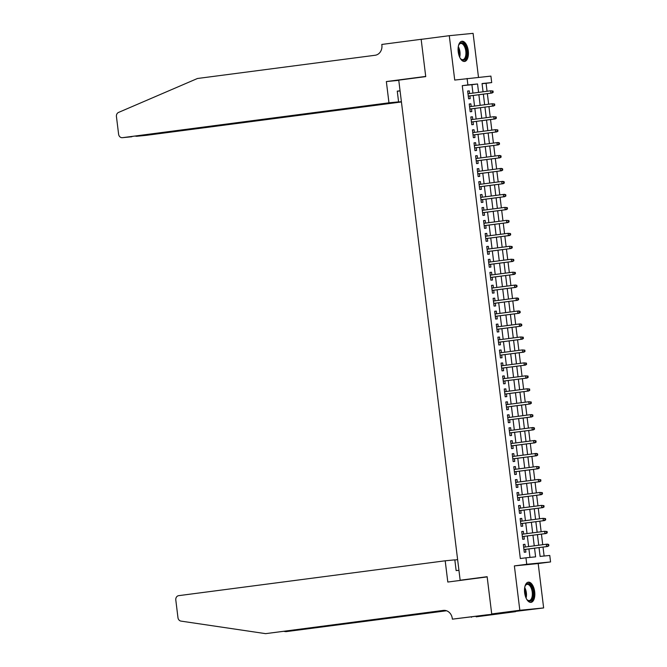 <?xml version="1.0" encoding="UTF-8"?>
<svg xmlns="http://www.w3.org/2000/svg" width="667" height="667" viewBox="0 0 667 667"><rect width="100%" height="100%" fill="white"/><g stroke="black" fill="none" stroke-linecap="round" stroke-linejoin="round"><path stroke-width="1" d="M534.684 591.771A10.18 5.044 82.5 0 0 528.347 582.166A10.18 5.044 82.5 0 0 524.646 592.755A10.18 5.044 82.5 0 0 530.99 602.359A10.18 5.044 82.5 0 0 534.684 591.771M468.276 50.867A10.18 5.044 82.5 0 0 461.931 41.262A10.18 5.044 82.5 0 0 458.229 51.859A10.18 5.044 82.5 0 0 464.574 61.456A10.18 5.044 82.5 0 0 468.276 50.867M539.028 547.599L540.112 556.411L549.766 555.461L550.567 561.939L526.747 564.282L525.955 557.804L535.609 556.853L534.542 548.191M491.721 614.015L487.16 576.897L447.807 582.041L445.197 560.797L178.689 595.656A3.919 3.402 -95.6 0 0 175.796 599.983L177.964 617.667A3.919 3.402 -95.6 0 0 180.999 621.11L265.624 633.65L443.288 610.413A9.138 7.937 84.4 0 1 443.513 610.388A9.138 7.937 84.4 0 1 452.276 618.451L452.368 619.159L543.638 607.937L538.194 563.557L550.567 561.939M478.489 77.322L473.095 33.35L449.275 35.693L454.727 80.065L490.912 76.105L491.704 82.583L482.049 83.533L483.066 91.788M487.06 91.262L486.085 83.317L491.704 82.583M544.122 556.02L543.021 547.082M542.738 544.714L541.437 534.125M541.145 531.757L539.845 521.169M539.553 518.801L538.252 508.212M537.961 505.844L536.66 495.256M536.368 492.888L535.076 482.299M534.784 479.932L533.483 469.343M533.191 466.975L531.891 456.386M531.599 454.019L530.298 443.438M530.007 441.062L528.706 430.482M528.414 428.114L527.122 417.525M526.83 415.157L525.529 404.569M525.237 402.201L523.937 391.612M523.645 389.245L522.344 378.656M522.053 376.288L520.752 365.699M520.46 363.332L519.168 352.743M518.876 350.375L517.575 339.786M517.284 337.419L515.983 326.83M515.691 324.462L514.39 313.882M514.099 311.506L512.798 300.925M512.506 298.549L511.214 287.969M510.922 285.601L509.621 275.012M509.33 272.645L508.029 262.056M507.737 259.688L506.436 249.099M506.145 246.732L504.844 236.143M504.56 233.775L503.26 223.187M502.968 220.819L501.667 210.23M501.376 207.862L500.075 197.274M499.783 194.906L498.482 184.325M498.191 181.949L496.89 171.369M496.607 168.993L495.306 158.412M495.014 156.045L493.713 145.456M493.422 143.088L492.121 132.5M491.829 130.132L490.528 119.543M490.237 117.175L488.936 106.587M488.653 104.219L487.352 93.63M515.533 611.614L491.712 613.948L519.826 610.272L543.638 607.937M491.712 613.948L487.143 576.705L460.155 580.232L398.749 80.14L425.738 76.613L421.16 39.37L449.275 35.693M525.263 546.998L524.937 544.322L523.328 544.48L524.279 552.251L525.888 552.093L525.554 549.366M523.67 534.042L523.345 531.366L521.736 531.524L522.686 539.295L524.295 539.136L523.962 536.41M522.078 521.085L521.752 518.409L520.143 518.567L521.102 526.338L522.711 526.18L522.369 523.453M520.493 508.129L520.16 505.453L518.551 505.611L519.51 513.382L521.119 513.223L520.785 510.497M518.901 495.172L518.567 492.496L516.958 492.655L517.917 500.425L519.526 500.267L519.193 497.54M517.309 482.216L516.983 479.54L515.374 479.698L516.325 487.477L517.934 487.319L517.6 484.584M515.716 469.26L515.391 466.583L513.782 466.742L514.732 474.52L516.341 474.362L516.008 471.627M514.132 456.303L513.798 453.627L512.189 453.785L513.148 461.564L514.757 461.406L514.415 458.679M512.539 443.355L512.206 440.679L510.597 440.829L511.556 448.608L513.165 448.449L512.831 445.723M510.947 430.398L510.622 427.722L509.004 427.881L509.963 435.651L511.572 435.493L511.239 432.766M509.355 417.442L509.029 414.766L507.42 414.924L508.371 422.695L509.98 422.536L509.646 419.81M507.762 404.485L507.437 401.809L505.828 401.968L506.778 409.738L508.387 409.58L508.054 406.853M506.178 391.529L505.844 388.853L504.235 389.011L505.194 396.782L506.803 396.623L506.461 393.897M504.586 378.573L504.252 375.896L502.643 376.055L503.602 383.825L505.211 383.667L504.877 380.94M502.993 365.616L502.668 362.94L501.059 363.098L502.009 370.869L503.618 370.71L503.285 367.984M501.401 352.66L501.075 349.983L499.466 350.142L500.417 357.912L502.026 357.762L501.692 355.027M499.808 339.703L499.483 337.027L497.874 337.185L498.824 344.964L500.433 344.806L500.1 342.071M498.224 326.747L497.89 324.07L496.281 324.229L497.24 332.008L498.849 331.849L498.507 329.123M496.632 313.79L496.298 311.114L494.689 311.272L495.648 319.051L497.257 318.893L496.923 316.166M495.039 300.842L494.714 298.166L493.105 298.324L494.055 306.095L495.664 305.936L495.331 303.21M493.447 287.886L493.121 285.209L491.512 285.368L492.463 293.138L494.072 292.98L493.738 290.253M491.854 274.929L491.529 272.253L489.92 272.411L490.87 280.182L492.479 280.023L492.146 277.297M490.27 261.973L489.937 259.296L488.327 259.455L489.286 267.225L490.895 267.067L490.553 264.34M488.678 249.016L488.344 246.34L486.735 246.498L487.694 254.269L489.303 254.11L488.969 251.384M487.085 236.06L486.76 233.383L485.151 233.542L486.101 241.312L487.71 241.154L487.377 238.427M485.493 223.103L485.167 220.427L483.558 220.585L484.509 228.356L486.118 228.197L485.784 225.471M483.9 210.147L483.575 207.47L481.966 207.629L482.916 215.408L484.525 215.249L484.192 212.515M482.316 197.19L481.983 194.514L480.373 194.672L481.332 202.451L482.941 202.293L482.6 199.566M480.724 184.234L480.39 181.557L478.781 181.716L479.74 189.495L481.349 189.336L481.015 186.61M479.131 171.286L478.806 168.609L477.197 168.768L478.147 176.538L479.756 176.38L479.423 173.653M477.539 158.329L477.213 155.653L475.604 155.811L476.555 163.582L478.164 163.423L477.83 160.697M475.946 145.373L475.621 142.696L474.012 142.855L474.962 150.625L476.572 150.467L476.238 147.74M474.362 132.416L474.029 129.74L472.419 129.898L473.378 137.669L474.987 137.51L474.654 134.784M472.77 119.46L472.436 116.783L470.827 116.942L471.786 124.712L473.395 124.554L473.061 121.828M471.177 106.503L470.852 103.827L469.243 103.985L470.193 111.756L471.802 111.597L471.469 108.871M486.085 83.317L482.074 83.709M472.953 93.105L471.919 84.709L462.264 85.659L520.327 558.537L525.955 557.804M529.965 557.412L528.923 548.924M528.631 546.556L527.33 535.968M527.038 533.6L525.738 523.011M525.446 520.644L524.145 510.055M523.853 507.687L522.561 497.098M522.269 494.731L520.969 484.15M520.677 481.774L519.376 471.194M519.084 468.826L517.784 458.237M517.492 455.869L516.191 445.281M515.899 442.913L514.607 432.324M514.315 429.957L513.015 419.368M512.723 417L511.422 406.411M511.13 404.044L509.83 393.455M509.538 391.087L508.237 380.498M507.946 378.131L506.653 367.542M506.361 365.174L505.061 354.594M504.769 352.218L503.468 341.637M503.176 339.261L501.876 328.681M501.584 326.313L500.283 315.724M499.992 313.357L498.699 302.768M498.407 300.4L497.107 289.812M496.815 287.444L495.514 276.855M495.222 274.487L493.922 263.899M493.63 261.531L492.329 250.942M492.046 248.574L490.745 237.986M490.453 235.618L489.153 225.037M488.861 222.661L487.56 212.081M487.269 209.705L485.968 199.125M485.676 196.757L484.375 186.168M484.092 183.8L482.791 173.212M482.499 170.844L481.199 160.255M480.907 157.887L479.606 147.299M479.315 144.931L478.014 134.342M477.722 131.974L476.421 121.386M476.138 119.018L474.837 108.429M474.545 106.061L473.245 95.473M469.585 93.547L469.26 90.87L467.65 91.029L468.601 98.799L470.21 98.641L469.876 95.915M460.155 580.232L466.216 579.64M538.194 563.557L514.374 565.899L519.826 610.272M514.374 565.899L526.747 564.282M462.264 85.659L467.892 84.926L467.092 78.448M483.358 94.155L484.651 104.744M484.942 107.112L486.243 117.7M486.535 120.068L487.835 130.649M488.127 133.025L489.428 143.605M489.72 145.973L491.02 156.562M491.304 158.929L492.605 169.518M492.896 171.886L494.197 182.475M494.489 184.842L495.789 195.431M496.081 197.799L497.382 208.387M497.674 210.755L498.974 221.344M499.258 223.712L500.558 234.3M500.85 236.668L502.151 247.257M502.443 249.625L503.743 260.205M504.035 262.581L505.336 273.162M505.628 275.538L506.928 286.118M507.212 288.486L508.512 299.074M508.804 301.442L510.105 312.031M510.397 314.399L511.697 324.987M511.989 327.355L513.29 337.944M513.582 340.312L514.882 350.9M515.166 353.268L516.466 363.857M516.758 366.225L518.059 376.813M518.351 379.181L519.651 389.761M519.943 392.138L521.244 402.718M521.536 405.094L522.836 415.674M523.12 418.042L524.42 428.631M524.712 430.999L526.013 441.587M526.305 443.955L527.605 454.544M527.897 456.912L529.198 467.5M529.49 469.868L530.782 480.457M531.074 482.825L532.374 493.413M532.666 495.781L533.967 506.37M534.259 508.738L535.559 519.318M535.851 521.694L537.152 532.274M537.444 534.651L538.736 545.231M478.572 92.371L477.547 83.975L467.892 84.926M534.25 545.823L532.95 535.234M532.658 532.866L531.357 522.278M531.074 519.91L529.773 509.321M529.481 506.953L528.181 496.365M527.889 493.997L526.588 483.408M526.296 481.04L524.996 470.452M524.704 468.084L523.403 457.504M523.12 455.127L521.819 444.547M521.527 442.171L520.227 431.591M519.935 429.223L518.634 418.634M518.342 416.266L517.042 405.678M516.75 403.31L515.458 392.721M515.166 390.353L513.865 379.765M513.573 377.397L512.273 366.808M511.981 364.44L510.68 353.852M510.388 351.484L509.088 340.895M508.796 338.528L507.504 327.947M507.212 325.571L505.911 314.991M505.619 312.615L504.319 302.034M504.027 299.666L502.726 289.078M502.434 286.71L501.134 276.121M500.842 273.753L499.55 263.165M499.258 260.797L497.957 250.208M497.665 247.841L496.365 237.252M496.073 234.884L494.772 224.295M494.48 221.928L493.18 211.339M492.888 208.971L491.596 198.382M491.304 196.015L490.003 185.434M489.711 183.058L488.411 172.478M488.119 170.11L486.818 159.521M486.526 157.154L485.226 146.565M484.942 144.197L483.642 133.608M483.35 131.241L482.049 120.652M481.757 118.284L480.457 107.695M480.165 105.328L478.864 94.739M471.919 84.709L477.547 83.975M467.659 91.079L469.26 90.87M469.243 104.035L470.852 103.827M470.835 116.992L472.436 116.783M472.428 129.948L474.029 129.74M474.02 142.905L475.621 142.696M475.613 155.861L477.213 155.653M477.197 168.818L478.806 168.609M478.789 181.774L480.39 181.557M480.382 194.722L481.983 194.514M481.974 207.679L483.575 207.47M483.567 220.635L485.167 220.427M485.151 233.592L486.76 233.383M486.743 246.548L488.344 246.34M488.336 259.505L489.937 259.296M489.928 272.461L491.529 272.253M491.521 285.418L493.121 285.209M493.105 298.374L494.714 298.166M494.697 311.331L496.298 311.114M496.29 324.287L497.89 324.07M497.882 337.235L499.483 337.027M499.466 350.192L501.075 349.983M501.059 363.148L502.668 362.94M502.651 376.105L504.252 375.896M504.244 389.061L505.844 388.853M505.836 402.018L507.437 401.809M507.42 414.974L509.029 414.766M509.013 427.931L510.622 427.722M510.605 440.887L512.206 440.679M512.198 453.843L513.798 453.627M513.79 466.792L515.391 466.583M515.374 479.748L516.983 479.54M516.967 492.705L518.567 492.496M518.559 505.661L520.16 505.453M520.152 518.618L521.752 518.409M521.744 531.574L523.345 531.366M523.328 544.53L524.937 544.322M468.276 96.123L492.029 93.021L468.267 96.09M492.529 92.396L493.171 92.338L493.013 91.037L492.371 91.104L492.529 92.396L490.87 93.13L490.587 90.804L467.984 93.755M492.371 91.104L490.587 90.804L493.013 91.037M492.029 93.021L493.171 92.338M458.496 45.656A8.813 4.361 -97.5 0 1 458.946 44.622A8.813 4.361 -97.5 0 1 465.574 46.74A8.813 4.361 -97.5 0 1 466.108 57.579A8.813 4.361 -97.5 0 1 460.822 58.979A8.813 4.361 -97.5 0 1 460.122 58.096M460.597 58.721A8.162 4.044 82.5 0 0 462.848 59.646A8.162 4.044 82.5 0 0 464.774 47.165A8.162 4.044 82.5 0 0 460.73 43.463A8.162 4.044 82.5 0 0 458.796 44.931M463.932 61.464A10.113 5.011 82.5 0 0 466.058 46.031A10.113 5.011 82.5 0 0 461.314 41.429M524.912 586.56A8.813 4.361 -97.5 0 1 525.363 585.526A8.813 4.361 -97.5 0 1 531.991 587.635A8.813 4.361 -97.5 0 1 532.516 598.474A8.813 4.361 -97.5 0 1 527.238 599.883A8.813 4.361 -97.5 0 1 526.538 598.991M527.013 599.625A8.162 4.044 82.5 0 0 529.264 600.542A8.162 4.044 82.5 0 0 531.19 588.061A8.162 4.044 82.5 0 0 527.147 584.359A8.162 4.044 82.5 0 0 525.204 585.826M530.348 602.359A10.113 5.011 82.5 0 0 532.466 586.935A10.113 5.011 82.5 0 0 527.73 582.324M388.961 102.818L122.461 137.677L398.591 101.868L388.961 102.818L386.351 81.566L425.713 76.422L421.152 39.303L423.178 39.103M131.891 136.743L122.361 137.685A3.919 3.402 -95.6 0 1 118.609 134.225L116.433 116.542A3.919 3.402 -95.6 0 1 118.543 112.431L197.457 78.498L375.129 55.261A9.138 7.937 -95.6 0 0 381.883 45.164L381.799 44.447L421.152 39.303M398.774 80.348L386.351 81.566M400.058 90.845L397.265 91.121L398.591 101.868M401.392 101.651L146.273 135.334A3.919 3.402 84.4 0 1 146.181 135.343A3.919 3.402 84.4 0 1 146.09 135.351M401.426 101.959L146.273 135.334M400.067 90.895L397.282 91.262M135.785 136.243L136.635 136.135M457.62 559.638L454.836 559.997M283.959 631.366L285.91 631.657L446.298 610.68M285.91 631.657L446.548 610.764M265.624 633.65L444.547 610.363M452.368 619.159L486.627 614.866L499.049 613.648L476.18 616.825L515.541 611.672M445.197 560.797L454.819 559.855L456.145 570.602L458.938 570.335M471.461 616.817L471.511 617.283M469.868 109.08L493.622 105.978L469.86 109.046M494.122 105.353L494.764 105.294L494.606 103.994L493.964 104.06L494.122 105.353L492.463 106.086L492.179 103.76L469.576 106.712M493.964 104.06L492.179 103.76L494.606 103.994M493.622 105.978L494.764 105.294M495.706 118.309L496.356 118.242L496.198 116.95L495.548 117.017L495.706 118.309L494.055 119.043L471.452 122.003L495.214 118.934L494.055 119.043L493.763 116.717L471.169 119.668M495.548 117.017L493.763 116.717L496.198 116.95M495.214 118.934L496.356 118.242M473.045 134.992L496.807 131.883L473.045 134.959M497.299 131.266L497.941 131.199L497.782 129.907L497.14 129.973L497.299 131.266L495.648 131.999L495.356 129.665L472.753 132.625M497.14 129.973L495.356 129.665L497.782 129.907M496.807 131.883L497.941 131.199M474.637 147.949L498.391 144.839L474.637 147.916M498.891 144.222L499.533 144.155L499.375 142.863L498.733 142.921L498.891 144.222L497.232 144.956L496.948 142.621L474.345 145.581M498.733 142.921L496.948 142.621L498.107 142.513L499.375 142.863M498.391 144.839L499.533 144.155M476.23 160.905L499.983 157.796L476.221 160.864M500.483 157.179L501.125 157.112L500.967 155.82L500.325 155.878L500.483 157.179L498.824 157.912L498.541 155.578L475.938 158.538M500.325 155.878L498.541 155.578L499.7 155.469L500.967 155.82M499.983 157.796L501.125 157.112M477.822 173.862L501.576 170.752L477.814 173.82M502.076 170.135L502.718 170.068L502.559 168.776L501.909 168.834L502.076 170.135L500.417 170.869L500.133 168.534L477.53 171.494M501.909 168.834L500.133 168.534L501.292 168.417L502.559 168.776M501.576 170.752L502.718 170.068M479.406 186.818L503.168 183.708L479.406 186.777M503.66 183.091L504.31 183.025L504.144 181.732L503.502 181.791L503.66 183.091L502.009 183.825L501.717 181.491L479.123 184.451M503.502 181.791L501.717 181.491L502.876 181.374L504.144 181.732M503.168 183.708L504.31 183.025M480.999 199.775L504.761 196.665L480.999 199.733M505.252 196.04L505.894 195.981L505.736 194.689L505.094 194.747L505.252 196.04L503.602 196.782L503.31 194.447L480.707 197.399M505.094 194.747L503.31 194.447L504.469 194.33L505.736 194.689M504.761 196.665L505.894 195.981M482.591 212.731L506.345 209.621L482.583 212.69M506.845 208.996L507.487 208.938L507.329 207.637L506.687 207.704L506.845 208.996L505.186 209.738L504.902 207.404L482.299 210.355M506.687 207.704L504.902 207.404L507.329 207.637M506.345 209.621L507.487 208.938M484.184 225.679L507.937 222.578L484.175 225.646M508.437 221.953L509.079 221.894L508.921 220.594L508.279 220.66L508.437 221.953L506.778 222.686L506.495 220.36L483.892 223.312M508.279 220.66L506.495 220.36L508.921 220.594M507.937 222.578L509.079 221.894M510.03 234.909L510.672 234.851L510.513 233.55L509.863 233.617L510.03 234.909L508.371 235.643L485.768 238.603L509.53 235.534L508.371 235.643L508.087 233.317L485.484 236.268M509.863 233.617L508.087 233.317L510.513 233.55M509.53 235.534L510.672 234.851M487.36 251.592L511.122 248.491L487.36 251.559M511.614 247.866L512.264 247.807L512.098 246.507L511.456 246.573L511.614 247.866L509.963 248.599L509.671 246.273L487.077 249.225M511.456 246.573L509.671 246.273L512.098 246.507M511.122 248.491L512.264 247.807M488.953 264.549L512.715 261.439L488.953 264.516M513.206 260.822L513.848 260.755L513.69 259.463L513.048 259.53L513.206 260.822L511.556 261.556L511.264 259.221L488.661 262.181M513.048 259.53L511.264 259.221L513.69 259.463M512.715 261.439L513.848 260.755M490.545 277.505L514.299 274.395L490.537 277.472M514.799 273.778L515.441 273.712L515.283 272.419L514.641 272.486L514.799 273.778L513.14 274.512L512.856 272.178L490.253 275.137M514.641 272.486L512.856 272.178L515.283 272.419M514.299 274.395L515.441 273.712M492.138 290.462L515.891 287.352L492.129 290.428M516.391 286.735L517.033 286.668L516.875 285.376L516.233 285.434L516.391 286.735L514.732 287.469L514.449 285.134L491.846 288.094M516.233 285.434L514.449 285.134L515.608 285.026L516.875 285.376M515.891 287.352L517.033 286.668M493.73 303.418L517.484 300.308L493.722 303.377M517.984 299.691L518.626 299.625L518.467 298.332L517.817 298.391L517.984 299.691L516.325 300.425L516.041 298.091L493.438 301.05M517.817 298.391L516.041 298.091L517.2 297.974L518.467 298.332M517.484 300.308L518.626 299.625M495.314 316.375L519.076 313.265L495.314 316.333M519.568 312.648L520.218 312.581L520.052 311.289L519.41 311.347L519.568 312.648L517.917 313.382L517.625 311.047L495.031 314.007M519.41 311.347L517.625 311.047L518.784 310.93L520.052 311.289M519.076 313.265L520.218 312.581M496.907 329.331L520.66 326.221L496.907 329.29M521.16 325.604L521.802 325.538L521.644 324.245L521.002 324.304L521.16 325.604L519.51 326.338L519.218 324.004L496.615 326.963M521.002 324.304L519.218 324.004L520.377 323.887L521.644 324.245M520.66 326.221L521.802 325.538M498.499 342.288L522.253 339.178L498.491 342.246M522.753 338.553L523.395 338.494L523.236 337.194L522.594 337.26L522.753 338.553L521.094 339.295L520.81 336.96L498.207 339.912M522.594 337.26L520.81 336.96L523.236 337.194M522.253 339.178L523.395 338.494M524.345 351.509L524.987 351.451L524.829 350.15L524.187 350.217L524.345 351.509L522.686 352.243L500.083 355.203L523.845 352.134L522.686 352.243L522.403 349.917L499.8 352.868M524.187 350.217L522.403 349.917L524.829 350.15M523.845 352.134L524.987 351.451M501.684 368.192L525.438 365.091L501.676 368.159M525.929 364.465L526.58 364.407L526.421 363.106L525.771 363.173L525.929 364.465L524.279 365.199L523.995 362.873L501.392 365.824M525.771 363.173L523.995 362.873L526.421 363.106M525.438 365.091L526.58 364.407M503.268 381.149L527.03 378.047L503.268 381.115M527.522 377.422L528.164 377.364L528.006 376.063L527.364 376.13L527.522 377.422L525.871 378.156L525.579 375.829L502.976 378.781M527.364 376.13L525.579 375.829L528.006 376.063M527.03 378.047L528.164 377.364M504.861 394.105L528.614 391.004L504.861 394.072M529.114 390.378L529.756 390.312L529.598 389.019L528.956 389.086L529.114 390.378L527.455 391.112L527.172 388.778L504.569 391.737M528.956 389.086L527.172 388.778L529.598 389.019M528.614 391.004L529.756 390.312M506.453 407.062L530.207 403.952L506.445 407.028M530.707 403.335L531.349 403.268L531.19 401.976L530.548 402.043L530.707 403.335L529.048 404.069L528.764 401.734L506.161 404.694M530.548 402.043L528.764 401.734L531.19 401.976M530.207 403.952L531.349 403.268M532.299 416.291L532.941 416.225L532.783 414.932L532.141 414.991L532.299 416.291L530.64 417.025L508.037 419.985L531.799 416.908L530.64 417.025L530.357 414.691L507.754 417.65M532.141 414.991L530.357 414.691L531.516 414.582L532.783 414.932M531.799 416.908L532.941 416.225M509.638 432.975L533.392 429.865L509.63 432.933M533.883 429.248L534.534 429.181L534.375 427.889L533.725 427.947L533.883 429.248L532.233 429.982L531.949 427.647L509.346 430.607M533.725 427.947L531.949 427.647L533.108 427.539L534.375 427.889M533.392 429.865L534.534 429.181M511.222 445.931L534.984 442.821L511.222 445.889M535.476 442.204L536.118 442.138L535.96 440.845L535.318 440.904L535.476 442.204L533.825 442.938L533.533 440.604L510.93 443.563M535.318 440.904L533.533 440.604L534.692 440.487L535.96 440.845M534.984 442.821L536.118 442.138M512.815 458.888L536.568 455.778L512.815 458.846M537.068 455.161L537.71 455.094L537.552 453.802L536.91 453.86L537.068 455.161L535.409 455.894L535.126 453.56L512.523 456.52M536.91 453.86L535.126 453.56L536.285 453.443L537.552 453.802M536.568 455.778L537.71 455.094M514.407 471.844L538.161 468.734L514.399 471.802M538.661 468.109L539.303 468.051L539.144 466.75L538.502 466.817L538.661 468.109L537.002 468.851L536.718 466.516L514.115 469.468M538.502 466.817L536.718 466.516L539.144 466.75M538.161 468.734L539.303 468.051M516 484.801L539.753 481.691L515.991 484.759M540.253 481.065L540.895 481.007L540.737 479.706L540.095 479.773L540.253 481.065L538.594 481.799L538.311 479.473L515.708 482.424M540.095 479.773L538.311 479.473L540.737 479.706M539.753 481.691L540.895 481.007M517.592 497.749L541.346 494.647L517.584 497.715M541.837 494.022L542.488 493.964L542.329 492.663L541.679 492.73L541.837 494.022L540.187 494.756L539.903 492.429L517.3 495.381M541.679 492.73L539.903 492.429L542.329 492.663M541.346 494.647L542.488 493.964M519.176 510.705L542.938 507.604L519.176 510.672M543.43 506.978L544.072 506.92L543.913 505.619L543.272 505.686L543.43 506.978L541.779 507.712L541.487 505.386L518.884 508.337M543.272 505.686L541.487 505.386L543.913 505.619M542.938 507.604L544.072 506.92M520.769 523.662L544.522 520.56L520.769 523.628M545.022 519.935L545.664 519.868L545.506 518.576L544.864 518.643L545.022 519.935L543.363 520.669L543.08 518.334L520.477 521.294M544.864 518.643L543.08 518.334L545.506 518.576M544.522 520.56L545.664 519.868M546.615 532.891L547.257 532.825L547.098 531.532L546.456 531.599L546.615 532.891L544.956 533.625L522.353 536.585L546.115 533.508L544.956 533.625L544.672 531.291L522.069 534.25M546.456 531.599L544.672 531.291L547.098 531.532M546.115 533.508L547.257 532.825M523.954 549.575L547.707 546.465L523.945 549.541M548.207 545.848L548.849 545.781L548.691 544.489L548.049 544.547L548.207 545.848L546.548 546.581L546.265 544.247L523.662 547.207M548.049 544.547L546.265 544.247L547.424 544.139L548.691 544.489M547.707 546.465L548.849 545.781M458.296 46.673A8.162 4.044 -97.5 0 1 458.921 47.932A8.162 4.044 -97.5 0 1 459.663 57.17M459.213 56.045A7.887 3.91 82.5 0 0 458.262 48.149A7.887 3.91 82.5 0 0 458.146 47.874M524.704 587.569A8.162 4.044 -97.5 0 1 525.329 588.828A8.162 4.044 -97.5 0 1 526.08 598.066M525.629 596.948A7.887 3.91 82.5 0 0 524.679 589.044A7.887 3.91 82.5 0 0 524.562 588.769M443.73 610.372L443.288 610.413M146.181 135.343L136.56 136.293"/></g></svg>
